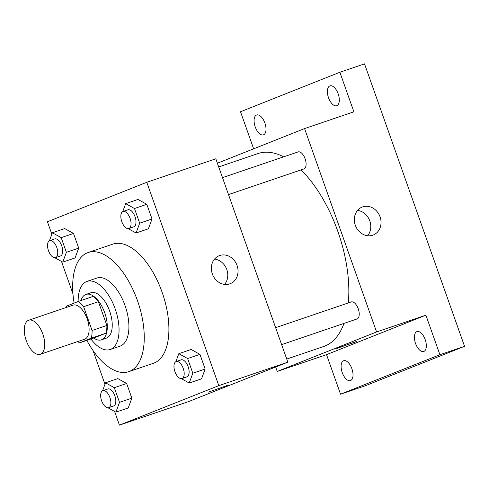 <?xml version="1.0" encoding="UTF-8"?>
<svg xmlns="http://www.w3.org/2000/svg" width="489" height="489" viewBox="0 0 489 489"><rect width="100%" height="100%" fill="white"/><g stroke="black" fill="none" stroke-linecap="round" stroke-linejoin="round"><path stroke-width="0.73" d="M40.508 354.213A17.983 8.9 71.2 0 1 40.3 354.287A17.983 8.9 71.2 0 1 26.076 340.13A17.983 8.9 71.2 0 1 28.71 320.24A17.983 8.9 71.2 0 1 42.861 334.183A17.983 8.9 71.2 0 1 40.508 354.213M28.71 320.24L73.087 305.136A17.983 8.9 71.2 0 1 87.238 319.085A17.983 8.9 71.2 0 1 84.884 339.109A17.983 8.9 71.2 0 1 84.676 339.189L40.3 354.287M78.191 301.493L92.983 296.462A23.209 11.492 71.2 0 1 98.43 301.676L106.853 325.454L92.06 330.491L83.643 306.707A23.209 11.492 71.2 0 0 78.191 301.493L66.571 306.114A23.209 11.492 71.2 0 0 66.211 307.477M106.853 325.454A23.209 11.492 71.2 0 1 105.985 333.18L94.365 337.795L79.573 342.832A23.209 11.492 71.2 0 1 77.8 341.524M79.573 342.832L91.192 338.217A23.209 11.492 71.2 0 0 92.06 330.491M105.985 333.18L91.192 338.217M93.705 338.021A23.979 11.87 -108.8 0 0 101.4 339.824A23.979 11.87 -108.8 0 0 104.909 313.302A23.979 11.87 -108.8 0 0 85.948 294.433A23.979 11.87 -108.8 0 0 80.954 300.552M85.948 294.433L90.881 292.752A23.979 11.87 71.2 0 1 109.744 311.346A23.979 11.87 71.2 0 1 106.608 338.046A23.979 11.87 71.2 0 1 106.327 338.15L101.4 339.824M98.43 301.676L83.643 306.707M90.905 338.975A35.966 17.8 -108.8 0 0 110.19 349.501A35.966 17.8 -108.8 0 0 115.459 309.714A35.966 17.8 -108.8 0 0 87.018 281.401A35.966 17.8 -108.8 0 0 78.154 301.505M110.19 349.501L120.049 346.145A35.966 17.8 -108.8 0 0 125.318 306.358A35.966 17.8 -108.8 0 0 96.877 278.045L87.018 281.401M86.84 340.356A62.94 31.155 -108.8 0 0 128.741 371.677A62.94 31.155 -108.8 0 0 137.959 302.055A62.94 31.155 -108.8 0 0 88.185 252.513A62.94 31.155 -108.8 0 0 74.126 303.107M88.185 252.513L112.843 244.121A62.94 31.155 71.2 0 1 162.354 292.929A62.94 31.155 71.2 0 1 154.121 363.021A62.94 31.155 71.2 0 1 153.393 363.29L128.741 371.677M54.872 257.752L62.769 262.122L75.098 257.929L78.711 248.119L73.509 233.442L64.701 228.571L52.378 232.77L49.438 240.741M128.173 228.626L136.076 232.99L148.399 228.797L152.012 218.993L146.816 204.316L138.008 199.445L125.679 203.638L122.745 211.615M114.597 411.438L119.444 425.13L218.803 385.644L146.792 182.281L47.433 221.761L51.84 234.219M61.467 261.401L72.971 293.889M93.032 350.534L104.976 384.256M108.002 407.795L115.905 412.16L128.228 407.967L131.841 398.162L126.645 383.486L117.837 378.614L105.508 382.808L102.574 390.778M181.309 378.663L189.206 383.034L201.535 378.834L205.148 369.03L199.946 354.354L191.138 349.482L178.815 353.675L175.875 361.652M146.792 182.281L215.82 158.791L287.838 362.153L188.479 401.64L119.444 425.13M287.838 362.153L218.803 385.644M229.726 283.871A15.037 13.056 -111.7 0 1 212.452 274.219A15.037 13.056 -111.7 0 1 219.158 255.729A15.037 13.056 -111.7 0 1 236.841 264.879A15.037 13.056 -111.7 0 1 230.258 283.669A15.037 13.056 -111.7 0 1 229.726 283.871M228.32 385.106L208.546 392.105M214.543 259.078A15.037 13.056 -111.7 0 1 226.578 268.956A15.037 13.056 -111.7 0 1 224.604 284.402M343.969 323.412A101.901 50.44 71.2 0 1 324.91 346.041A101.901 50.44 71.2 0 1 323.73 346.475L286.743 359.067M218.705 166.938L258.07 153.54A101.901 50.44 71.2 0 1 283.632 156.835M301.047 169.903A101.901 50.44 71.2 0 1 348.309 302.942M281.627 344.629L357.013 318.975A8.991 4.45 -108.8 0 0 358.333 309.03A8.991 4.45 -108.8 0 0 351.218 301.951A8.991 4.45 -108.8 0 0 351.114 301.988M222.495 177.641L298.088 151.914A8.991 4.45 71.2 0 1 305.16 158.882A8.991 4.45 71.2 0 1 303.987 168.901A8.991 4.45 71.2 0 1 303.883 168.937L228.497 194.591M275.655 366.994L277.226 371.432L376.585 331.952L304.574 128.583L217.391 163.228M277.226 371.432L326.536 354.653L340.54 394.195L365.191 385.809L464.55 346.322L364.525 63.87L339.873 72.262L240.515 111.743L253.644 148.821M464.55 346.322L439.898 354.714L425.895 315.173L376.585 331.952M304.574 128.583L353.877 111.804L339.873 72.262M372.716 235.209A15.037 13.056 -111.7 0 1 355.442 225.557A15.037 13.056 -111.7 0 1 362.147 207.067A15.037 13.056 -111.7 0 1 379.831 216.217A15.037 13.056 -111.7 0 1 373.248 235.007A15.037 13.056 -111.7 0 1 372.716 235.209M326.536 354.653L425.895 315.173M355.259 342.043L336.744 348.48L355.259 342.043M356.518 341.475L336.744 348.48M357.532 210.417A15.037 13.056 -111.7 0 1 369.568 220.294A15.037 13.056 -111.7 0 1 367.594 235.735M264.873 123.008A10.489 5.19 71.2 0 1 263.424 134.854A10.489 5.19 71.2 0 1 255.13 126.602A10.489 5.19 71.2 0 1 256.664 114.994A10.489 5.19 71.2 0 1 264.873 123.008M338.18 93.876A10.489 5.19 71.2 0 1 336.732 105.728A10.489 5.19 71.2 0 1 328.431 97.47A10.489 5.19 71.2 0 1 329.971 85.868A10.489 5.19 71.2 0 1 338.18 93.876M351.897 368.743A10.489 5.19 71.2 0 1 350.442 380.589A10.489 5.19 71.2 0 1 342.147 372.337A10.489 5.19 71.2 0 1 343.681 360.729A10.489 5.19 71.2 0 1 351.897 368.743M425.198 339.611A10.489 5.19 71.2 0 1 423.749 351.463A10.489 5.19 71.2 0 1 415.454 343.205A10.489 5.19 71.2 0 1 416.989 331.603A10.489 5.19 71.2 0 1 425.198 339.611M340.54 394.195L439.898 354.714M189.206 383.034L192.819 373.223L187.623 358.547L178.815 353.675M176.181 361.518L181.113 359.843A8.991 4.45 71.2 0 1 188.186 366.817A8.991 4.45 71.2 0 1 187.012 376.83A8.991 4.45 71.2 0 1 186.908 376.866L181.975 378.547A8.991 4.45 71.2 0 1 174.866 371.469A8.991 4.45 71.2 0 1 176.181 361.518A8.991 4.45 71.2 0 1 183.259 368.492A8.991 4.45 71.2 0 1 182.079 378.504A8.991 4.45 71.2 0 1 181.975 378.547M201.535 378.834L205.148 369.03L192.819 373.223M205.148 369.03L199.946 354.354L187.623 358.547M199.946 354.354L191.138 349.482M136.076 232.99L139.689 223.186L134.487 208.51L125.679 203.638M123.051 211.48L127.984 209.805A8.991 4.45 71.2 0 1 135.056 216.774A8.991 4.45 71.2 0 1 133.876 226.786A8.991 4.45 71.2 0 1 133.772 226.829L128.845 228.504A8.991 4.45 71.2 0 1 121.737 221.425A8.991 4.45 71.2 0 1 123.051 211.48A8.991 4.45 71.2 0 1 130.123 218.455A8.991 4.45 71.2 0 1 128.949 228.467A8.991 4.45 71.2 0 1 128.845 228.504M148.399 228.797L152.012 218.993L139.689 223.186M152.012 218.993L146.816 204.316L134.487 208.51M146.816 204.316L138.008 199.445M115.905 412.16L119.512 402.355L114.316 387.679L105.508 382.808M102.879 390.65L107.806 388.975A8.991 4.45 71.2 0 1 114.884 395.943A8.991 4.45 71.2 0 1 113.705 405.956A8.991 4.45 71.2 0 1 113.601 405.998L108.674 407.673A8.991 4.45 71.2 0 1 101.559 400.595A8.991 4.45 71.2 0 1 102.879 390.65A8.991 4.45 71.2 0 1 109.952 397.624A8.991 4.45 71.2 0 1 108.778 407.637A8.991 4.45 71.2 0 1 108.674 407.673M128.228 407.967L131.841 398.162L119.512 402.355M131.841 398.162L126.645 383.486L114.316 387.679M126.645 383.486L117.837 378.614M62.769 262.122L66.382 252.318L61.186 237.642L52.378 232.77M49.744 240.612L54.676 238.932A8.991 4.45 71.2 0 1 61.748 245.906A8.991 4.45 71.2 0 1 60.575 255.918A8.991 4.45 71.2 0 1 60.471 255.955L55.538 257.636A8.991 4.45 71.2 0 1 48.429 250.557A8.991 4.45 71.2 0 1 49.744 240.612A8.991 4.45 71.2 0 1 56.822 247.581A8.991 4.45 71.2 0 1 55.642 257.599A8.991 4.45 71.2 0 1 55.538 257.636M75.098 257.929L78.711 248.119L66.382 252.318M78.711 248.119L73.509 233.442L61.186 237.642M73.509 233.442L64.701 228.571M275.625 327.679L351.218 301.951"/></g></svg>
